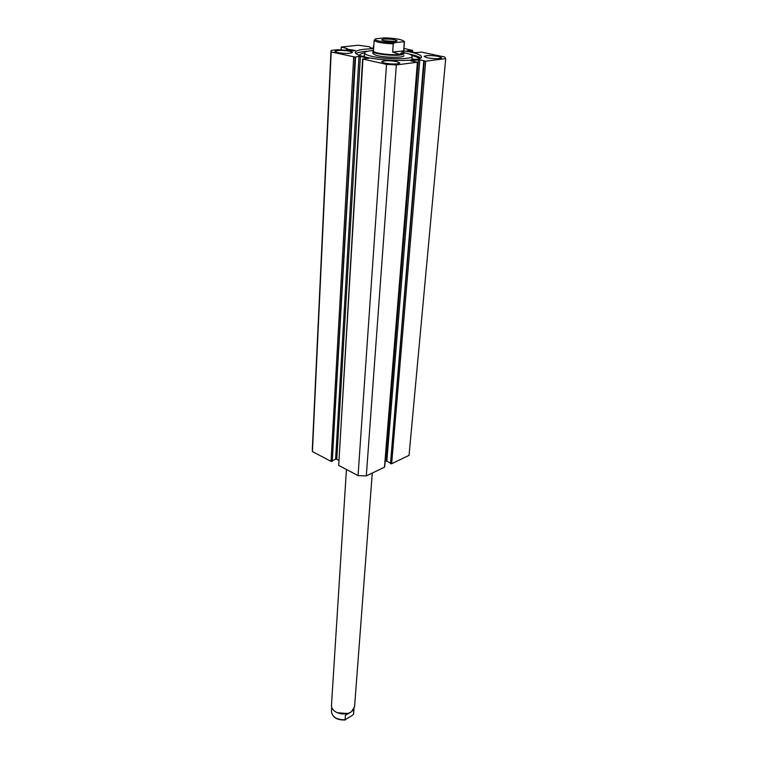 <?xml version="1.0" encoding="UTF-8"?>
<svg xmlns="http://www.w3.org/2000/svg" width="758" height="758" viewBox="0 0 758 758"><rect width="100%" height="100%" fill="white"/><g stroke="black" fill="none" stroke-linecap="round" stroke-linejoin="round"><path stroke-width="1.14" d="M414.673 59.399L411.973 58.603M419.146 58.622L419.07 58.423C417.942 57.437 415.545 56.471 411.878 55.533M364.39 55.931L362.504 56.357M364.57 52.937C361.263 53.553 359.548 54.368 359.434 55.381M410.249 60.233L412.068 59.323L417.042 59.304M373.647 48.332L371.136 48L368.966 46.693L358.259 45.234L341.233 47.043L347.344 48.645L346.472 49.043L346.804 50.113M330.99 51.061L331.208 51.961L355.085 57.077L332.231 461.423L331.047 461.376L312.429 451.569L312.305 449.399L330.99 51.061L331.161 50.388L337.547 49.696L348.68 50.473C352.129 51.004 354.356 50.994 355.369 50.426L346.861 49.156M349.609 50.644L349.675 49.488M420.605 58.034C419.032 56.689 415.469 55.429 409.926 54.225L409.339 54.102M367.658 51.241C361.68 51.658 357.776 52.435 355.966 53.591M373.618 48.73C362.087 49.005 355.966 50.227 355.284 52.406C355.369 53.989 358.856 55.571 365.763 57.153C385.235 61.777 422.661 61.521 421.439 56.916C421.296 55.211 417.516 53.562 410.106 51.951L403.787 50.805M427.209 57.797C434.732 58.972 439.526 58.953 441.582 57.76L438.446 56.395C430.961 55.239 426.185 55.258 424.129 56.452L427.209 57.797M384.638 63.103C392.502 64.354 397.552 64.316 399.788 62.98L396.756 61.597C388.92 60.356 383.899 60.403 381.662 61.739L384.638 63.103M337.566 52.577C345.231 53.771 350.196 53.723 352.461 52.454L349.77 51.222C342.133 50.047 337.187 50.094 334.932 51.364L337.566 52.577M359.008 56.329L360.401 56.414L336.789 459.234L335.614 459.187L359.008 56.329L355.085 57.077M368.492 58.47L360.401 56.414M368.511 58.214L362.949 59.077L386.504 64.354L396.33 64.923L417.412 62.232L411.149 60.915M418.416 59.787L419.809 59.863L386.826 461.186L385.651 461.148L418.416 59.787L411.168 60.697M424.3 61.095L425.693 61.18L391.649 463.744L390.474 463.697L424.3 61.095L423.769 60.981L424.537 60.886L419.809 59.863M425.693 61.18L445.704 58.631L444.804 57.011L421.524 52.112L415.356 52.662L407.217 50.938M412.314 52.018L412.437 50.407L407.226 50.739M412.437 50.407L403.967 48.427M373.798 45.897L373.76 46.532M391.649 463.744L409.045 455.378L445.704 58.631M423.769 60.981L390.474 463.697M386.826 461.186L390.095 462.844M385.149 461.385L385.651 461.148M384.524 466.653L417.412 62.232M362.949 59.077L338.703 465.403L358.06 475.607L366.304 475.92L384.486 467.184M338.703 465.403L362.637 58.934M336.789 459.234L338.731 460.248M332.677 460.513L335.614 459.187M332.231 461.423L355.568 57.021M366.304 475.92L396.33 64.923M312.429 451.569L331.208 51.961M386.504 64.354L358.06 475.607M341.109 49.592L341.233 47.043M341.252 47.271L341.138 49.602M411.035 51.743L411.149 50.284M411.888 51.923L412.011 50.464M370.179 47.716L370.207 47.242M372.832 53.458L375.665 55.173C383.453 57.741 404.545 58.034 403.91 55.599M373.505 50.492C367.791 50.9 364.816 51.724 364.57 52.956C364.57 53.79 365.991 54.652 368.833 55.533C380.696 59.484 413.195 59.939 412.163 56.206C412.153 55.315 410.59 54.415 407.472 53.496L403.644 52.558M337.424 712.766L347.619 713.486M346.434 469.477L331.464 705.319C331.435 708.256 333.188 710.634 336.741 712.463C340.531 714.159 344.416 714.424 348.396 713.259L351.361 711.847L354.555 706.892L372.273 473.049M395.183 41.482C388.816 41.718 384.287 41.197 381.596 39.899L383.586 39.084C391.062 38.904 395.572 39.53 397.107 40.96L395.183 41.482M395.288 41.472L383.33 40.648M374.158 40.297L375.769 38.772C372.083 40.174 384.211 42.723 394.643 42.694L393.241 43.869C382.051 43.32 375.684 42.126 374.158 40.297L373.476 50.975C372.69 53.107 391.403 55.561 399.817 54.396L403.616 53.032L404.421 42.363L403.029 41.794C406.383 40.345 394.331 37.891 384.183 37.909L384.363 37.9C392.966 37.995 405.075 39.52 404.421 42.363M373.268 50.985L372.955 51.449C372.14 53.657 391.46 56.187 400.148 54.993C402.678 54.671 403.986 54.206 404.061 53.572L403.834 53.098M393.241 43.869L392.653 52.094L399.817 54.396L403.644 50.824L404.26 42.675M394.643 42.694L403.029 41.794M392.653 52.094L403.644 50.824M375.769 38.772L384.183 37.909M352.622 710.824L353.891 709.564L353.531 714.102L352.508 715.249L345.098 719.759L345.411 715.296L350.149 712.548M331.047 461.376L353.683 57.002M346.444 50.075L346.491 49.071M345.098 719.759C336.836 719.892 332.288 717.125 331.435 711.449L331.71 707.271M354.043 708.834L353.55 714.008M384.704 466.937L417.658 62.147M412.674 50.331L412.532 52.065M373.334 48.313L373.467 46.2M346.415 50.075L346.472 49.043M411.907 59.465L412.163 56.206M364.333 56.822L364.57 52.956M372.832 53.477L372.955 51.449M345.345 719.958C337.035 720.299 332.402 717.466 331.435 711.449M353.531 714.102L353.73 712.965"/></g></svg>
